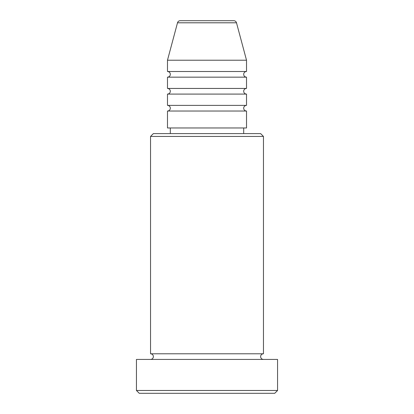 <?xml version="1.0" encoding="UTF-8"?>
<svg xmlns="http://www.w3.org/2000/svg" width="414" height="414" viewBox="0 0 414 414"><rect width="100%" height="100%" fill="white"/><g stroke="black" fill="none" stroke-linecap="round" stroke-linejoin="round"><path stroke-width="0.62" d="M236.492 22.791L177.508 22.791A2.82 2.82 0 0 1 180.235 20.7L233.765 20.7A2.82 2.82 0 0 1 236.492 22.791L246.516 60.216L167.484 60.216L167.484 71.508A2.82 2.82 0 0 1 170.304 74.334A2.82 2.82 0 0 1 167.484 77.154L167.484 88.446A2.82 2.82 0 0 1 170.304 91.266A2.82 2.82 0 0 1 167.484 94.092L167.484 105.384A2.82 2.82 0 0 1 170.304 108.204A2.82 2.82 0 0 1 167.484 111.03L167.484 127.962L246.516 127.962L246.516 111.03L167.484 111.03M246.516 60.216L246.516 71.508A2.82 2.82 0 0 0 243.696 74.334A2.82 2.82 0 0 0 246.516 77.154L246.516 88.446A2.82 2.82 0 0 0 243.696 91.266A2.82 2.82 0 0 0 246.516 94.092L246.516 105.384A2.82 2.82 0 0 0 243.696 108.204A2.82 2.82 0 0 0 246.516 111.03M150.546 136.434L153.366 133.608L260.634 133.608L263.454 136.434L150.546 136.434L150.546 353.784A2.82 2.82 0 0 1 153.366 356.604A2.82 2.82 0 0 1 150.546 359.43M274.746 393.3L139.254 393.3L136.434 390.48L277.566 390.48L274.746 393.3M263.454 136.434L263.454 353.784A2.82 2.82 0 0 0 260.634 356.604A2.82 2.82 0 0 0 263.454 359.43M246.516 94.092L167.484 94.092M246.516 105.384L167.484 105.384M170.304 127.962L170.304 133.608M243.696 127.962L243.696 133.608M263.454 353.784L150.546 353.784M277.566 390.48L277.566 359.43L136.434 359.43L136.434 390.48M177.508 22.791L167.484 60.216M246.516 71.508L167.484 71.508M246.516 77.154L167.484 77.154M246.516 88.446L167.484 88.446"/></g></svg>
